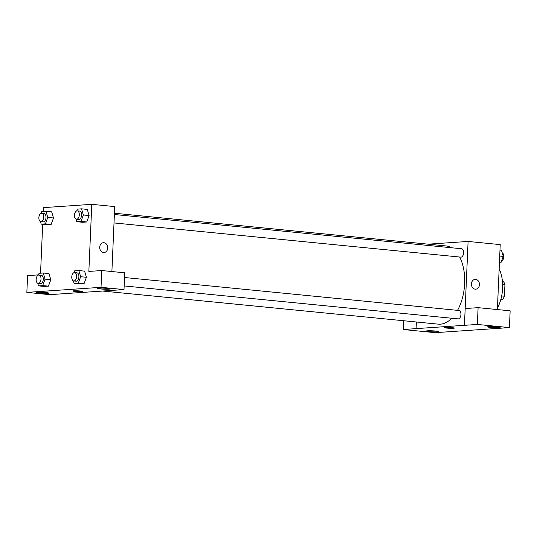 <?xml version="1.0" encoding="UTF-8"?>
<svg xmlns="http://www.w3.org/2000/svg" width="537" height="537" viewBox="0 0 537 537"><rect width="100%" height="100%" fill="white"/><g stroke="black" fill="none" stroke-linecap="round" stroke-linejoin="round"><path stroke-width="0.81" d="M502.619 284.221L504.934 284.449A10.868 6.202 -84.4 0 0 503.229 281.375L502.431 281.294M504.934 284.449L504.424 296.216A10.868 6.202 -84.4 0 1 502.437 299.545L500.779 299.659M500.853 299.391L502.437 299.545M501.665 295.947L504.424 296.216M499.155 268.916A29.475 16.815 95.6 0 1 497.45 308.016M428.184 244.174L468.096 241.442L464.431 325.315L465.203 308.54L478.098 307.661L510.15 310.822L509.418 327.597L435.245 332.672L403.193 329.517L416.094 328.631L416.35 321.985M468.096 241.442L500.216 244.61L497.383 309.56M475.775 289.181A4.914 4.014 86.1 0 0 479.46 284.341A4.914 4.014 86.1 0 0 475.654 279.388A4.914 4.014 -93.9 0 1 479.46 284.341A4.914 4.014 -93.9 0 1 475.775 289.181A4.914 4.014 -93.9 0 1 471.432 284.556A4.914 4.014 -93.9 0 1 475.104 279.381A4.914 4.014 -93.9 0 1 475.654 279.388A4.914 4.014 86.1 0 0 475.104 279.381M490.2 327.382A6.316 0.497 -177.5 0 0 496.725 327.704A6.316 0.497 -177.5 0 0 500.135 327.409A6.316 0.497 -177.5 0 0 493.845 326.644A6.316 0.497 -177.5 0 0 487.515 326.858A6.316 0.497 -177.5 0 0 490.2 327.382M478.098 307.661L477.366 324.435L464.465 325.321M509.418 327.597L477.366 324.435M428.929 331.577A6.316 0.497 -177.5 0 0 435.453 331.9A6.316 0.497 -177.5 0 0 438.863 331.604A6.316 0.497 -177.5 0 0 432.574 330.839A6.316 0.497 -177.5 0 0 426.244 331.054A6.316 0.497 -177.5 0 0 428.929 331.577M403.582 320.73L403.193 329.517M445.408 327.483A4.914 0.383 2.5 0 1 450.912 327.57A4.914 0.383 2.5 0 1 454.329 328.087A4.914 0.383 2.5 0 1 449.409 328.261A4.914 0.383 2.5 0 1 444.515 327.664A4.914 0.383 2.5 0 1 445.408 327.483M464.431 325.315L416.061 328.624M444.515 327.657A4.914 0.383 -177.5 0 0 449.409 328.261A4.914 0.383 -177.5 0 0 454.329 328.087M124.161 285.932L458.115 318.871A4.209 2.403 -84.4 0 0 460.947 314.514A4.209 2.403 -84.4 0 0 458.94 310.493L124.53 277.508M114.019 222.936L460.813 257.142A4.209 2.403 -84.4 0 0 463.646 252.786A4.209 2.403 -84.4 0 0 461.639 248.759L114.381 214.511M457.558 310.352A39.302 22.413 -84.4 0 0 464.653 283.489A39.302 22.413 -84.4 0 0 459.659 257.028M451.456 247.752A39.302 22.413 -84.4 0 0 445.932 245.926L114.441 213.229M102.607 291.041L438.219 324.147A39.302 22.413 -84.4 0 0 451.798 318.246M62.695 293.773L124.007 289.584L101.023 287.315L26.85 292.397L49.834 294.659L62.695 293.773M43.242 211.457L43.41 207.638L91.787 204.328L114.73 206.591L111.891 271.541M72.797 291A4.914 0.383 -177.5 0 0 74.885 291.403A4.914 0.383 2.5 0 1 72.797 291A4.914 0.383 2.5 0 1 77.717 290.826A4.914 0.383 2.5 0 1 82.611 291.43A4.914 0.383 2.5 0 1 79.959 291.651A4.914 0.383 2.5 0 1 74.885 291.403A4.914 0.383 -177.5 0 0 79.953 291.651A4.914 0.383 -177.5 0 0 82.611 291.423M100.124 288.913A6.316 0.497 2.5 0 1 97.439 288.389A6.316 0.497 2.5 0 1 103.769 288.168A6.316 0.497 2.5 0 1 110.058 288.94A6.316 0.497 2.5 0 1 106.648 289.228A6.316 0.497 2.5 0 1 100.124 288.913M38.852 293.108A6.316 0.497 2.5 0 1 36.167 292.584A6.316 0.497 2.5 0 1 42.497 292.363A6.316 0.497 2.5 0 1 48.786 293.135A6.316 0.497 2.5 0 1 45.377 293.424A6.316 0.497 2.5 0 1 38.852 293.108M26.85 292.397L27.582 275.622L38.476 274.877M124.007 289.584L124.738 272.809L101.755 270.541L88.853 271.427L91.787 204.328M101.755 270.541L101.023 287.315M73.999 272.655L74.663 270.849L78.852 270.567L84.591 271.131L86.417 277.273M78.301 283.147L84.041 283.711L79.852 283.999L84.041 283.711L86.41 277.28L80.671 276.709L78.301 283.147L74.113 283.435L73.347 280.851M81 221.412L86.732 221.982L82.544 222.271L86.732 221.982L89.102 215.545L87.283 209.403L89.102 215.545L83.369 214.981L81 221.412L76.811 221.7L76.046 219.123M45.397 223.855L51.136 224.419L46.947 224.708L51.136 224.419L53.505 217.982L51.68 211.84L53.505 217.982L47.766 217.418L45.397 223.855L41.208 224.137L40.443 221.559M38.396 275.092L39.06 273.293L43.249 273.004L48.988 273.568L50.814 279.71L48.437 286.147L44.249 286.436L48.437 286.147L42.698 285.583L38.51 285.872L37.751 283.288M40.55 273.185L42.685 224.285M104.057 252.524A4.914 4.014 86.1 0 0 107.742 247.678A4.914 4.014 86.1 0 0 103.93 242.731A4.914 4.014 -93.9 0 1 107.742 247.678A4.914 4.014 -93.9 0 1 104.057 252.524A4.914 4.014 -93.9 0 1 99.714 247.893A4.914 4.014 -93.9 0 1 103.386 242.717A4.914 4.014 -93.9 0 1 103.936 242.731A4.914 4.014 86.1 0 0 103.386 242.717M41.094 213.364L41.758 211.558L45.947 211.269L47.766 217.418M40.866 221.667L43.161 221.895A4.209 2.403 -84.4 0 0 45.967 217.941A4.209 2.403 -84.4 0 0 43.987 213.518L41.698 213.29A4.209 2.403 -84.4 0 0 38.865 217.646A4.209 2.403 -84.4 0 0 40.866 221.667A4.209 2.403 -84.4 0 0 43.672 217.713A4.209 2.403 -84.4 0 0 41.698 213.29M41.208 224.137L46.947 224.708M45.947 211.269L51.68 211.84M76.697 210.92L77.362 209.121L81.55 208.833L83.369 214.981M76.469 219.23L78.764 219.458A4.209 2.403 -84.4 0 0 81.57 215.505A4.209 2.403 -84.4 0 0 79.59 211.075L77.301 210.853A4.209 2.403 -84.4 0 0 74.468 215.209A4.209 2.403 -84.4 0 0 76.469 219.23A4.209 2.403 -84.4 0 0 79.275 215.277A4.209 2.403 -84.4 0 0 77.301 210.853M76.811 221.7L82.544 222.271M81.55 208.833L87.283 209.403M43.249 273.004L45.068 279.153L42.698 285.583M38.174 283.402L40.47 283.63A4.209 2.403 -84.4 0 0 43.269 279.67A4.209 2.403 -84.4 0 0 41.295 275.246L39 275.018A4.209 2.403 -84.4 0 0 36.167 279.374A4.209 2.403 -84.4 0 0 38.174 283.402A4.209 2.403 -84.4 0 0 40.98 279.448A4.209 2.403 -84.4 0 0 39 275.018M45.068 279.153L50.807 279.717L48.988 273.568M38.51 285.872L44.249 286.436M78.852 270.567L80.671 276.709M73.777 280.965L76.073 281.187A4.209 2.403 -84.4 0 0 78.872 277.233A4.209 2.403 -84.4 0 0 76.898 272.809L74.603 272.581A4.209 2.403 -84.4 0 0 71.77 276.938A4.209 2.403 -84.4 0 0 73.777 280.965A4.209 2.403 -84.4 0 0 76.576 277.011A4.209 2.403 -84.4 0 0 74.603 272.581M74.113 283.435L79.852 283.999M84.591 271.131L86.41 277.28M499.974 250.101L501.457 250.249L503.276 256.397L500.907 262.828L499.417 262.935M499.719 256.048L503.276 256.397M499.43 262.687L500.907 262.828M501.571 261.029A4.209 2.403 -84.4 0 0 503.78 257.001A4.209 2.403 -84.4 0 0 502.216 252.833"/></g></svg>
